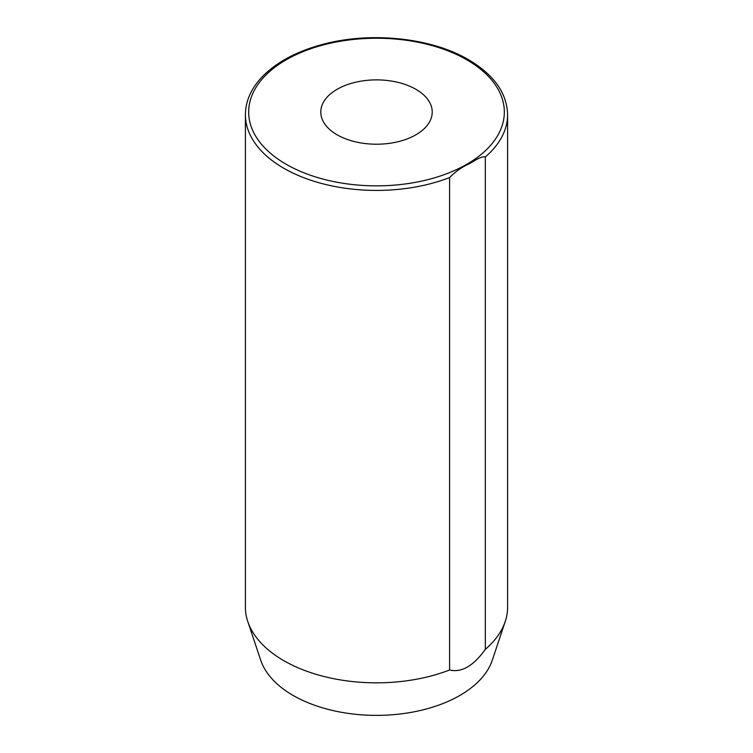 <?xml version="1.0" encoding="UTF-8"?>
<svg xmlns="http://www.w3.org/2000/svg" width="753" height="753" viewBox="0 0 753 753"><rect width="100%" height="100%" fill="white"/><g stroke="black" fill="none" stroke-linecap="round" stroke-linejoin="round"><path stroke-width="1.13" d="M415.901 89.306A55.722 32.172 0 0 0 355.181 82.331A55.722 32.172 0 0 0 320.778 112.056A55.722 32.172 0 0 0 337.099 134.796A55.722 32.172 0 0 0 397.819 141.771A55.722 32.172 0 0 0 432.222 112.056A55.722 32.172 0 0 0 415.901 89.306M245.393 114.729C245.544 100.403 251.728 87.169 263.964 75.027C277.989 61.464 297.219 51.345 321.653 44.672C369.742 31.287 431.111 37.528 468.526 59.703C493.959 74.773 506.985 93.108 507.607 114.729A131.107 75.695 180 0 1 485.337 156.935C480.339 156.069 473.411 161.782 467.594 164.587C461.184 167.543 455.179 171.872 449.597 177.567A131.107 75.695 180 0 1 283.796 168.248A131.107 75.695 180 0 1 245.393 114.729L245.393 607.144A131.107 75.695 0 0 0 247.765 621.489A131.107 75.695 0 0 0 283.796 660.663A131.107 75.695 0 0 0 449.597 669.982L449.597 177.567M247.765 621.489L260.707 660.183A117.929 68.09 0 0 0 293.115 695.433A117.929 68.09 0 0 0 411.053 712.385A117.929 68.09 0 0 0 492.293 660.183L505.235 621.489A131.107 75.695 0 0 0 507.607 607.144L507.607 114.729M485.337 156.935L485.337 649.35A131.107 75.695 0 0 0 505.235 621.489M485.337 649.35C473.411 665.991 461.495 672.871 449.597 669.982M286.112 164.239A127.831 73.803 0 0 0 466.888 164.239A127.831 73.803 0 0 0 466.888 59.864A127.831 73.803 0 0 0 286.112 59.864A127.831 73.803 0 0 0 286.112 164.239"/></g></svg>

